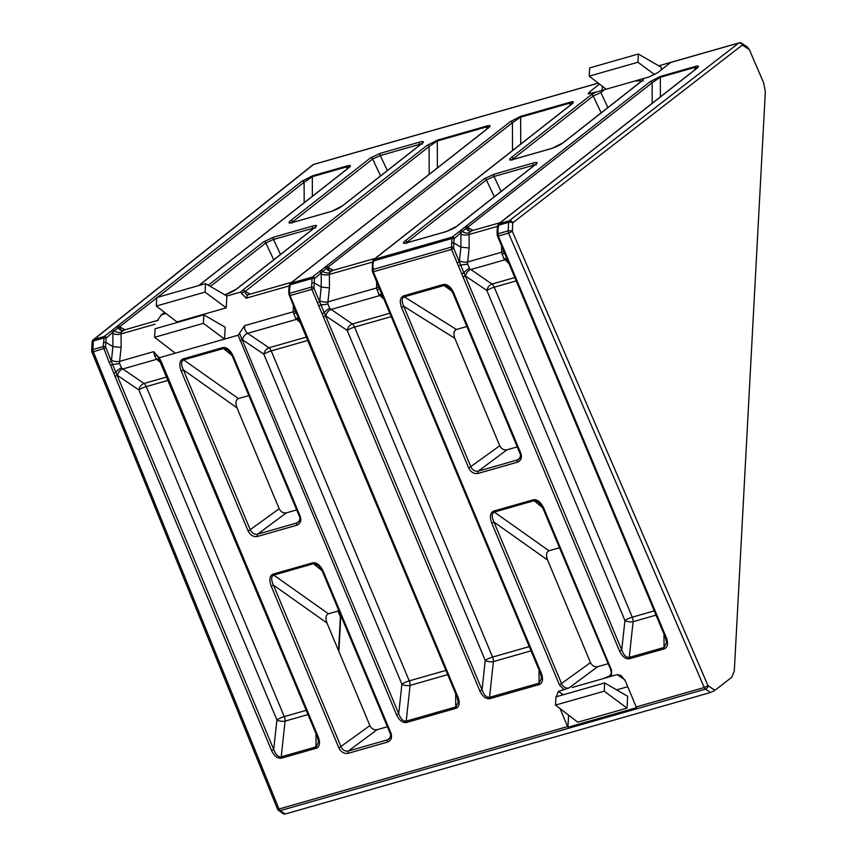 <?xml version="1.0" encoding="UTF-8"?>
<svg xmlns="http://www.w3.org/2000/svg" width="857" height="857" viewBox="0 0 857 857"><rect width="100%" height="100%" fill="white"/><g stroke="black" fill="none" stroke-linecap="round" stroke-linejoin="round"><path stroke-width="1.29" d="M405.907 721.208A1.81 0.943 79.8 0 0 406.068 722.569C402.287 722.74 399.105 720.126 396.502 714.727L398.709 713.72C400.615 718.766 403.015 721.262 405.907 721.208L456.02 706.886L458.238 702.065M456.02 706.886A1.81 1.007 68.2 0 0 456.363 708.203L406.464 722.483A1.81 0.975 -105.9 0 1 406.218 721.133L410.085 685.396A6.053 2.539 6.2 0 1 401.901 684.218L263.86 354.23A6.053 3.942 124.1 0 1 268.98 347.771L306.495 337.058M568.598 715.156L567.945 727.272L636.569 707.668A3.021 1.628 -105.9 0 1 636.205 706.961L704.25 687.518L508.555 233.136L498.346 236.061L666.328 637.64C668.396 643.5 667.71 647.228 664.293 648.824L629.488 658.765C625.61 659.258 622.289 656.666 619.525 651.009L451.543 249.43L373.363 271.765L541.345 673.345C543.402 679.205 542.727 682.933 539.299 684.529L489.797 698.68C485.908 699.162 482.587 696.58 479.834 690.913L311.852 289.345L290.03 295.569L458.013 697.148L457.156 697.212L458.238 702.087M572.369 103.408L570.441 102.958L520.328 117.27L512.432 122.712A1.81 1.489 -128.1 0 0 510.333 121.63L520.606 116.37L570.901 102.004C573.933 101.33 574.254 102.015 571.855 104.061L374.016 259.425L452.207 237.089L650.034 81.726L660.297 76.466L695.884 66.289C698.926 65.625 699.248 66.31 696.837 68.346L499.01 223.709L509.219 220.795L738.788 43.011L670.742 62.454A3.021 1.628 -105.9 0 1 671.063 62.293A3.021 1.628 -105.9 0 1 671.16 62.272L658.733 65.818M569.873 105.486L570.141 103.044A1.81 0.975 -105.9 0 1 570.516 102.112M280.925 756.913A1.81 0.943 79.8 0 0 281.075 758.284C277.293 758.456 274.111 755.842 271.519 750.432L273.715 749.436C275.622 754.471 278.022 756.967 280.925 756.913L316.329 746.801L318.536 741.969M316.329 746.801A1.81 1.007 68.2 0 0 316.672 748.118L281.482 758.188A1.81 0.975 -105.9 0 1 281.225 756.838L285.092 721.101A6.053 2.539 6.2 0 1 276.907 719.934L138.877 389.946A6.053 3.942 124.1 0 1 143.997 383.475L166.804 376.962M160.891 362.832L156.713 359.287L154.71 356.094L153.617 351.67L159.241 357.744L161.791 362.865L318.322 737.063L317.465 737.127L318.536 742.001M697.362 67.703L695.423 67.242L660.019 77.366L652.123 82.808A1.81 1.489 -128.1 0 0 650.034 81.726M694.866 69.781L695.134 67.328A1.81 0.975 -105.9 0 1 695.498 66.396M448.307 286.688L448.307 286.688C451.136 289.516 452.592 291.466 452.678 292.537L448.307 286.688L444.237 285.435L404.118 296.897C401.654 298.3 401.526 301.439 403.733 306.313L401.505 307.342C399.448 301.514 400.058 297.711 403.347 295.933L443.572 284.449C447.483 284.17 450.803 286.838 453.546 292.473L520.788 453.235C522.192 457.659 521.056 460.648 517.392 462.202A1.81 0.975 -105.9 0 1 517.521 459.909L519.053 459.106C520.628 456.577 520.917 454.638 519.931 453.299L520.788 453.235M452.11 291.326L444.055 285.488A1.81 0.975 -105.9 0 1 443.337 284.503M318.054 565.256C320.764 568.148 322.2 570.173 322.371 571.34L318.054 565.256L313.641 563.67L273.554 575.133C271.091 576.557 271.048 579.889 273.437 585.117L271.198 586.145C269.002 579.975 269.548 576 272.847 574.201L313.019 562.728C316.951 562.46 320.357 565.309 323.239 571.276L390.942 733.11C392.335 737.534 391.199 740.523 387.546 742.076A1.81 0.975 -105.9 0 1 387.664 739.795L389.196 738.98C390.771 736.452 391.06 734.513 390.074 733.174L390.942 733.11M322.082 570.676L313.491 563.713A1.81 0.975 -105.9 0 1 312.816 562.781M228.026 350.052C230.737 352.934 232.183 354.969 232.354 356.137L228.026 350.052L223.623 348.467L183.537 359.919C181.063 361.343 181.031 364.675 183.409 369.913L181.17 370.942C178.974 364.771 179.531 360.786 182.82 358.997L223.002 347.513C226.934 347.246 230.34 350.095 233.211 356.073L300.218 516.257C301.621 520.67 300.486 523.659 296.833 525.212A1.81 0.975 -105.9 0 1 296.95 522.931L298.482 522.127C300.057 519.588 300.346 517.649 299.361 516.321L300.218 516.257M232.054 355.462L223.463 348.51A1.81 0.975 -105.9 0 1 222.799 347.567M538.625 502.245C541.335 505.127 542.77 507.162 542.942 508.319L538.625 502.245L534.211 500.659L494.125 512.111C491.661 513.536 491.618 516.867 494.007 522.106L491.768 523.134C489.572 516.964 490.118 512.979 493.407 511.19L533.59 499.706C537.521 499.438 540.928 502.288 543.809 508.265L611.512 670.099L611.502 676.248L603.349 678.573L609.777 675.969C611.352 674.288 611.641 672.349 610.645 670.163L611.512 670.099M542.652 507.655L534.061 500.702A1.81 0.975 -105.9 0 1 533.386 499.76M165.904 313.426L161.116 314.894L164.062 312.762A1.81 1.489 51.9 0 1 164.49 312.537L161.555 314.669L157.26 320.679M271.519 750.432L114.988 376.244L110.628 365.35L112.535 364.343L111.356 361.29L109.15 362.297L103.14 346.592A1.81 0.761 6.2 0 1 105.593 346.946L111.356 361.29L112.91 346.592L106.075 342.511L103.611 342.254L104.19 336.512L302.018 181.148L312.687 175.771L347.492 165.819C350.877 164.994 351.316 165.647 348.831 167.768L198.92 285.51M313.908 287.427L314.048 288.338L311.852 289.345L311.455 287.084A1.81 0.761 6.2 0 1 313.908 287.427L314.39 282.992L311.927 282.746L311.916 278.546A1.81 0.878 179.8 0 1 314.38 278.696L314.39 282.992L321.225 287.074L321.225 272.88A1.81 1.489 -128.1 0 0 319.125 271.798L510.333 121.63M471.5 231.036L469.25 232.804A6.053 4.189 17.7 0 1 462.33 231.454L454.071 238.782A1.81 0.878 179.8 0 0 451.607 238.632L373.373 260.978A1.81 0.761 -173.8 0 0 372.634 261.503L372.163 270.244A1.81 0.878 -0.2 0 1 372.924 269.516L451.146 247.17A1.81 0.761 6.2 0 1 453.599 247.523L453.749 248.434L451.543 249.43L451.618 242.831L454.081 243.077L460.916 247.17L460.916 232.965A1.81 1.489 -128.1 0 0 458.827 231.883M602.3 86.214L602.064 90.692M654.587 74.634L637.929 62.24L638.369 54.002L661.347 67.339L661.208 69.942M396.502 714.727L238.15 335.194L224.555 339.083L203.388 323.346L203.837 314.851L225.187 327.235L224.555 339.083L159.241 357.744M238.15 335.194L244.609 325.671C244.32 329.013 245.338 331.563 247.641 333.309L268.98 347.771A6.053 3.257 -105.9 0 1 271.219 350.899L409.25 680.887L445.94 670.41M246.977 294.947L247.727 294.829L246.077 298.204L240.453 292.13L242.67 290.202A1.81 1.489 51.9 0 1 244.77 291.294L241.76 293.03M226.859 296.008L226.227 307.856L205.059 292.108L205.509 283.624L226.859 296.008L240.453 292.13M205.059 292.108L156.306 306.045L176.97 321.932L226.227 307.856M154.71 356.094A6.053 1.093 157.3 0 1 157.559 355.848L317.465 737.127M567.945 727.272A3.021 1.628 -105.9 0 1 567.591 726.565L560.071 708.61M555.904 697.823L558.378 691.428L563.317 694.759M493.611 511.126A1.81 0.975 -105.9 0 0 494.285 512.068L548.973 550.762C546.316 552.058 545.845 555.132 547.559 559.996L494.007 522.106L561.699 683.94C563.403 687.164 565.824 688.514 568.952 688L558.378 691.428M624.721 679.687L617.19 674.62L611.502 676.248M617.19 674.62L621.111 675.541L625.342 680.983L636.205 706.961M643.532 78.533L643.125 80.001L563.403 142.616L552.219 148.325L512.443 159.691C509.026 160.516 508.672 159.777 511.361 157.484L591.084 94.87L596.097 92.085L649.22 76.905L657.951 72.502L670.742 62.454M596.097 92.085L588.148 93.906L589.327 92.106L599.536 84.093M242.67 290.202L427.011 145.433L437.681 140.055L487.183 125.915C490.568 125.079 491.007 125.733 488.522 127.864L298.665 276.875A1.81 1.585 -132 0 0 298.14 277.175L290.266 283.442A1.81 1.489 51.9 0 1 290.694 283.228L312.505 276.993L319.125 271.798M548.973 550.762L559.45 547.773M547.559 559.996L590.473 662.59C592.176 665.814 594.576 667.174 597.683 666.682L607.956 663.747M338.879 610.784L328.402 613.783C325.746 615.069 325.274 618.154 326.988 623.018L369.903 725.611C371.606 728.836 374.006 730.196 377.112 729.693L348.381 751.011L387.664 739.795L390.181 737.684M387.385 726.757L377.112 729.693M248.851 395.58L238.385 398.569C235.718 399.865 235.246 402.94 236.96 407.803L279.189 508.747C280.892 511.972 283.292 513.332 286.399 512.84L257.668 534.147L296.95 522.931L299.468 520.82M296.672 509.904L286.399 512.84M403.583 295.869A1.81 0.975 -105.9 0 0 404.3 296.843L456.417 329.484L466.883 326.496M456.417 329.484C453.749 330.748 453.214 333.694 454.821 338.311L499.76 445.736C501.463 448.95 503.862 450.321 506.969 449.818L517.242 446.883M749.318 49.567L742.355 45.035A3.021 2.121 123 0 0 742.355 44.992A3.021 2.121 123 0 0 741.584 43.225L747.143 46.835L749.318 49.567L763.63 82.786L765.344 91.785L734.299 671.042L731.771 677.276L714.984 690.271L710.582 692.488L705.461 689.157L280.185 810.647A3.021 2.175 124.9 0 1 278.6 810.443L283.924 814.15M105.732 347.856L93.327 351.766L278.975 809.019A3.021 1.628 74.1 0 0 280.185 810.647L285.07 814.054L710.582 692.488M285.07 814.054L284.492 813.261M497.435 235A1.81 0.878 -0.2 0 1 497.156 234.529A1.81 0.878 -0.2 0 1 497.906 233.811L508.137 230.887A3.021 1.371 3.1 0 1 512.325 231.358L708.021 685.739A3.021 2.121 123 0 1 705.461 689.157A3.021 1.628 -105.9 0 1 704.25 687.518L708.021 685.739L714.984 690.271M123.494 330.459L121.244 332.227A6.053 4.189 17.7 0 1 114.324 330.877L106.064 338.204A1.81 0.878 179.8 0 0 103.601 338.054L93.37 340.979A3.021 1.371 -176.9 0 0 92.117 342.007L91.656 350.545A3.021 1.371 3.1 0 1 92.91 349.517L103.14 346.592L103.611 342.254M671.063 62.293L739.098 42.85A3.021 1.628 74.1 0 0 738.788 43.011A3.021 2.464 -127.8 0 1 742.355 45.035L512.786 222.82A3.021 1.371 -176.9 0 0 508.597 222.349L498.367 225.273A1.81 0.761 -173.8 0 0 497.617 225.787L498.581 223.934A1.81 1.489 51.9 0 1 499.01 223.709L497.896 229.612L498.346 236.061L497.488 236.125L497.156 234.529L497.146 230.254M604.249 89.76L600.864 92.567L593.205 96.005L513.482 158.62C510.697 159.991 510.59 160.355 513.161 159.691M641.775 80.944L635.38 80.858M572.219 687.475L603.349 678.573M156.306 306.045L156.756 297.55L205.509 283.624M175.289 353.159L154.635 337.272L203.388 323.346M154.635 337.272L155.085 328.777L203.837 314.851M604.228 691.181L555.507 705.097L577.757 722.205L627.013 708.128L604.228 691.181L604.667 682.943L627.645 696.28L627.013 708.128M627.742 686.714L616.633 689.885M606.178 89.203L589.209 76.155L637.929 62.24M589.209 76.155L589.659 67.917L638.369 54.002M555.507 705.097L555.947 696.859L604.667 682.943M454.821 338.311L403.733 306.313L470.986 467.086C472.689 470.3 475.099 471.65 478.238 471.136L517.521 459.909L520.038 457.809M326.988 623.018L273.437 585.117L341.129 746.961C342.832 750.175 345.253 751.535 348.381 751.011A1.81 0.975 -105.9 0 0 348.263 753.292C344.225 753.946 341.097 752.167 338.901 747.979L271.198 586.145M236.96 407.803L183.409 369.913L250.415 530.097C252.119 533.322 254.54 534.672 257.668 534.147A1.81 0.975 -105.9 0 0 257.55 536.439C253.511 537.082 250.383 535.314 248.176 531.126L181.17 370.942M534.95 164.844L494.028 176.467L486.38 179.906L407.182 242.103C404.579 243.377 404.59 243.667 407.193 243.002M314.38 227.855L273.458 239.478L265.809 242.927L210.383 286.452M421.205 143.955L419.576 144.362A1.81 0.975 -105.9 0 1 419.694 142.08C423.315 141.148 424.279 141.469 422.555 143.012L342.832 205.626L331.648 211.347L291.873 222.713C288.455 223.538 288.102 222.799 290.791 220.495A1.81 1.489 51.9 0 1 292.912 221.642C290.127 223.013 290.02 223.366 292.591 222.702M419.823 145.047L419.576 144.362L380.294 155.588L372.634 159.027L292.912 221.642L293.79 222.113M300.582 322.918L295.526 318.301L293.319 311.755A6.053 2.946 179.8 0 0 295.344 310.523M111.442 360.208A6.053 2.539 -173.8 0 0 119.616 361.375L119.573 363.454L121.48 368.028L143.997 383.475A6.053 3.257 74.1 0 1 146.226 386.603L284.267 716.602L306.249 710.314M156.735 297.968L118.287 327.76A6.053 4.863 94.8 0 0 122.026 330.62L158.02 320.282A6.053 4.981 -128.1 0 0 158.181 320.154M121.244 332.227L121.094 333.909A6.053 2.946 -0.2 0 1 112.878 333.405L112.91 332.398A1.81 1.489 -128.1 0 0 110.81 331.305M470 231.229L500.124 222.724M469.25 232.804L469.1 234.486A6.053 2.946 -0.2 0 1 460.884 233.982M457.167 262.874L459.363 261.867L459.448 260.785A6.053 2.539 -173.8 0 0 467.633 261.953L467.579 264.031L469.486 268.595L492.004 284.053L514.811 277.539M508.897 263.41L503.841 258.782L501.634 252.237A6.053 2.946 179.8 0 0 503.659 251.005M330.309 271.133L375.13 258.428M331.809 270.951L329.559 272.719L329.409 274.39A6.053 2.946 -0.2 0 1 321.193 273.886M317.465 302.778L319.672 301.782L319.757 300.689A6.053 2.539 -173.8 0 0 327.931 301.868L327.888 303.946L329.795 308.509L352.313 323.967L389.817 313.244M383.915 299.114L378.848 294.497L376.641 287.952A6.053 2.946 179.8 0 0 378.665 286.72M168.208 380.326L146.226 386.603A6.053 1.093 -22.7 0 0 138.877 389.946L117.538 375.484A6.053 3.942 124.1 0 1 122.658 369.024L156.713 359.287A6.053 4.328 130.3 0 1 159.177 359.362M121.898 330.609A6.053 4.231 117.7 0 1 120.119 327.17L125.197 329.838M119.573 363.454A6.053 0.953 172.5 0 1 112.535 364.343L273.715 749.436L276.907 719.934A6.053 1.093 -22.7 0 1 284.267 716.602A6.053 3.257 74.1 0 1 285.092 721.101L308.017 714.556M113.863 373.084L115.899 372.399A6.053 2.946 140.1 0 1 121.48 368.028M116.327 327.063A1.81 1.585 -132 0 1 118.287 327.76L114.324 330.877A1.81 1.382 -125.2 0 0 112.524 330.052M112.878 333.405L112.91 346.592L121.126 347.428L119.616 361.375L153.617 351.67M349.345 167.136L347.117 166.751L312.312 176.703L304.117 182.23A1.81 1.489 -128.1 0 0 302.018 181.148M469.915 231.176A6.053 4.231 117.7 0 1 468.136 227.748L473.203 230.404M470.032 231.186A6.053 4.863 94.8 0 1 466.304 228.337L462.33 231.454A1.81 1.382 -125.2 0 0 460.53 230.629M652.177 103.301L652.123 82.808L466.304 228.337A1.81 1.585 -132 0 0 464.344 227.641M656.023 615.122L633.109 621.679A6.053 2.539 6.2 0 1 624.924 620.511L486.883 290.512L465.544 276.061A6.053 3.942 124.1 0 1 470.664 269.591L504.73 259.864A6.053 4.328 130.3 0 1 507.194 259.939M516.214 280.903L494.232 287.181A6.053 1.093 157.3 0 0 486.883 290.512A6.053 3.942 124.1 0 1 492.004 284.053A6.053 3.257 74.1 0 1 494.232 287.181L632.273 617.169L654.255 610.891M453.749 248.434L621.732 650.013C623.757 655.294 626.253 657.758 629.242 657.415L664.046 647.474L666.553 642.557L665.471 637.694L508.94 263.506L509.808 263.442M461.88 273.662L463.905 272.976A6.053 2.946 140.1 0 1 469.486 268.595M458.645 265.927L460.541 264.92A6.053 0.953 172.5 0 0 467.579 264.031M497.563 226.355L469.1 234.486L469.143 247.994L460.916 247.17L459.448 260.785M503.841 258.782A6.053 3.182 143.9 0 1 506.723 258.975M501.923 254.218A6.053 1.189 168.9 0 0 504.323 253.029M507.569 260.496L504.195 252.44L507.569 260.496M697.362 67.917L696.409 68.571A1.81 1.489 51.9 0 1 696.837 68.346M330.213 271.091A6.053 4.231 117.7 0 1 328.435 267.652L333.512 270.319M330.341 271.101A6.053 4.863 94.8 0 1 326.603 268.241L314.38 278.696M512.507 150.543L512.432 122.712L326.603 268.241A1.81 1.585 -132 0 0 324.653 267.555M531.04 650.838L493.407 661.583A6.053 2.539 6.2 0 1 485.223 660.415L347.192 330.427L325.853 315.965A6.053 3.942 124.1 0 1 330.973 309.506L379.737 295.569A6.053 4.328 130.3 0 1 382.201 295.644M391.231 316.608L354.541 327.095A6.053 1.093 157.3 0 0 347.192 330.427A6.053 3.942 124.1 0 1 352.313 323.967A6.053 3.257 -105.9 0 1 354.541 327.095L492.582 657.083L529.262 646.596M329.559 272.719A6.053 4.189 17.7 0 1 322.639 271.358A1.81 1.382 -125.2 0 0 320.839 270.544M314.048 288.338L482.041 689.917C484.055 695.198 486.562 697.673 489.54 697.319L539.053 683.179L541.56 678.262L540.478 673.409L383.957 299.211L384.814 299.147M322.178 313.566L324.214 312.88A6.053 2.946 140.1 0 1 329.795 308.509M318.943 305.831L320.85 304.824A6.053 0.953 172.5 0 0 327.888 303.946M372.57 262.06L329.409 274.39L329.442 287.909L321.225 287.074L319.757 300.689M307.899 340.411L271.219 350.899A6.053 1.093 157.3 0 0 263.86 354.23L242.52 339.768A6.053 3.942 124.1 0 1 247.641 333.309L296.415 319.382A6.053 4.328 130.3 0 1 298.879 319.457M295.526 318.301A6.053 3.182 143.9 0 1 298.407 318.493M293.608 313.737A6.053 1.189 168.9 0 0 296.008 312.548M299.254 320.015L295.879 311.959L299.254 320.015M378.848 294.497A6.053 3.182 143.9 0 1 381.74 294.69M376.941 289.923A6.053 1.189 168.9 0 0 379.33 288.734M382.576 296.211L379.212 288.156L382.576 296.211M239.596 333.502L398.709 713.72L401.901 684.218A6.053 1.093 157.3 0 1 409.25 680.887A6.053 3.257 -105.9 0 1 410.085 685.396L447.708 674.641M246.88 294.894A6.053 4.231 117.7 0 1 245.113 291.466L250.19 294.122M489.047 127.222L486.819 126.847L437.306 140.987L429.1 146.526L245.113 291.466M610.805 669.917L542.942 508.319L543.809 508.265M563.403 142.616A1.81 1.489 -128.1 0 0 562.974 142.83L562.974 142.83C560.757 144.662 557.243 146.461 552.411 148.229A1.81 0.975 -105.9 0 1 552.615 148.207M552.219 148.325A1.81 0.975 -105.9 0 1 552.411 148.229L512.636 159.595A1.81 0.975 -105.9 0 1 512.85 159.573M512.443 159.691A1.81 0.975 -105.9 0 1 512.636 159.595L511.297 160.013M511.361 157.484A1.81 1.489 51.9 0 1 513.482 158.62L514.361 159.102M299.361 516.321L232.354 356.137L233.211 356.073M238.385 398.569L183.687 359.876A1.81 0.975 -105.9 0 1 183.023 358.933M390.074 733.174L322.371 571.34L323.239 571.276M328.402 613.783L273.715 575.079A1.81 0.975 -105.9 0 1 273.04 574.136M519.931 453.299L452.678 292.537L453.546 292.473M517.392 462.202L478.12 473.418A1.81 0.975 -105.9 0 1 478.238 471.136L506.969 449.818M533.557 165.926L533.311 165.24A1.81 0.975 -105.9 0 1 533.429 162.959C537.06 162.037 538.014 162.348 536.3 163.901L457.102 226.098A1.81 1.489 -128.1 0 0 456.663 226.312L456.663 226.312C455.785 227.448 452.346 229.183 446.358 231.519A1.81 0.975 -105.9 0 1 446.561 231.497M457.102 226.098L446.165 231.615A1.81 0.975 -105.9 0 1 446.358 231.519L406.604 242.874A1.81 0.975 -105.9 0 1 406.818 242.852M446.165 231.615L406.411 242.97A1.81 0.975 -105.9 0 1 406.604 242.874L405.222 243.345M501.088 191.432L494.028 176.467A1.81 0.975 -105.9 0 1 494.157 174.185L533.429 162.959M406.411 242.97C402.972 243.806 402.522 243.142 405.061 240.967A1.81 1.489 51.9 0 1 407.182 242.103L407.836 242.52M342.832 205.626A1.81 1.489 -128.1 0 0 342.404 205.851L342.404 205.851C340.197 207.673 336.672 209.472 331.841 211.25A1.81 0.975 -105.9 0 0 331.648 211.347M387.343 170.554L380.294 155.588A1.81 0.975 -105.9 0 1 380.412 153.296L419.694 142.08M312.987 228.948L312.741 228.262A1.81 0.975 -105.9 0 1 312.859 225.98C316.49 225.048 317.444 225.37 315.73 226.912L236.821 288.884A1.81 1.489 -128.1 0 0 236.382 289.109L236.382 289.109C234.175 290.93 230.651 292.74 225.82 294.508A1.81 0.975 -105.9 0 1 226.023 294.487M236.821 288.884L225.637 294.604A1.81 0.975 -105.9 0 1 225.82 294.508L224.78 294.808M280.518 254.443L273.458 239.478A1.81 0.975 -105.9 0 1 273.587 237.196L312.859 225.98M503.97 249.494L503.113 249.558L497.488 236.125M497.424 230.704L497.896 229.612L497.424 230.704M505.094 252.654L504.173 252.569L503.113 249.558M508.33 260.389L507.526 260.592L508.94 263.506M498.581 223.934L505.202 218.728A1.81 1.489 51.9 0 1 505.63 218.514M505.202 218.728L506.455 217.657A1.81 1.585 48 0 1 506.98 217.357M666.328 637.64L665.471 637.694M510.151 214.828A1.81 1.382 54.8 0 1 510.429 214.539L510.429 214.539A1.81 1.382 54.8 0 1 510.793 214.368M664.293 648.824A1.81 0.975 -105.9 0 1 664.046 647.474L664.004 634.201M506.455 217.657L512.068 213.339A1.81 1.489 51.9 0 1 512.497 213.114M629.488 658.765A1.81 0.975 -105.9 0 1 629.242 657.415L633.109 621.679A6.053 3.257 74.1 0 0 632.273 617.169A6.053 1.093 157.3 0 0 624.924 620.511L621.732 650.013L619.525 651.009M462.994 276.811L465.544 276.061M660.383 96.862L660.329 77.28A1.81 0.975 -105.9 0 1 660.704 76.337M468.136 227.748L467.783 227.576A1.81 1.489 -128.1 0 0 465.694 226.494M198.674 285.574L348.403 167.993A1.81 1.489 51.9 0 1 348.831 167.768M346.86 169.204L347.117 166.751A1.81 0.975 -105.9 0 1 347.492 165.819M312.377 196.285L312.312 176.703A1.81 0.975 -105.9 0 1 312.687 175.771M161.791 362.865L160.934 362.929M120.119 327.17L119.776 326.999A1.81 1.489 -128.1 0 0 117.688 325.917M316.287 748.247A1.81 0.975 -105.9 0 1 316.029 746.897L315.997 733.624M114.988 376.244L117.538 375.484M378.987 285.21L378.119 285.274L372.495 271.83L373.363 271.765L372.902 265.316L372.431 266.409L374.016 259.425A1.81 1.489 51.9 0 0 373.588 259.639L380.208 254.443A1.81 1.489 51.9 0 1 380.647 254.218M380.208 254.443L381.472 253.372A1.81 1.585 48 0 1 381.997 253.072M372.634 261.503L373.588 259.639M385.157 250.544A1.81 1.382 54.8 0 1 385.446 250.244L385.446 250.244A1.81 1.382 54.8 0 1 385.8 250.083M381.472 253.372L387.075 249.044A1.81 1.489 51.9 0 1 387.514 248.83M378.119 285.274L379.18 288.273L380.101 288.359M387.075 249.044L571.415 104.275A1.81 1.489 51.9 0 1 571.855 104.061M383.336 296.094L382.543 296.297L383.957 299.211M520.713 144.105L520.638 117.184A1.81 0.975 -105.9 0 1 521.002 116.252M541.345 673.345L540.478 673.409M328.435 267.652L328.092 267.48A1.81 1.489 -128.1 0 0 326.003 266.398M539.299 684.529A1.81 0.975 -105.9 0 1 539.053 683.179L539.021 669.906M489.797 698.68A1.81 0.975 -105.9 0 1 489.54 697.319L493.407 661.583A6.053 3.257 -105.9 0 0 492.582 657.083A6.053 1.093 157.3 0 0 485.223 660.415L482.041 689.917L479.834 690.913M323.303 316.726L325.853 315.965M427.011 145.433A1.81 1.489 51.9 0 1 429.1 146.526L429.186 174.346M437.681 140.055A1.81 0.975 74.1 0 0 437.306 140.987L437.381 167.908M487.183 125.915A1.81 0.975 74.1 0 0 486.819 126.847L486.551 129.289M488.522 127.864A1.81 1.489 -128.1 0 0 488.094 128.079L302.114 274.047A1.81 1.382 -125.2 0 0 301.835 274.347M302.478 273.886A1.81 1.382 -125.2 0 0 302.114 274.047L298.14 277.175M298.665 276.875L297.315 278.022A1.81 1.489 -128.1 0 0 296.886 278.246M314.605 278.075A1.81 1.489 51.9 0 0 312.505 276.993L311.916 278.546L290.052 284.792A1.81 0.761 -173.8 0 0 289.302 285.306L288.83 289.72M297.315 278.022L290.694 283.228L289.109 290.212L289.58 289.13L289.591 293.33L311.455 287.084L311.927 282.746M288.83 289.762L288.841 294.047A1.81 0.878 -0.2 0 1 289.591 293.33L290.03 295.569L289.312 295.408M295.654 309.013L294.797 309.077L295.858 312.087L296.779 312.173M300.014 319.897L299.211 320.111L457.156 697.212M301.493 322.96L300.625 323.025M455.978 708.332A1.81 0.975 -105.9 0 1 455.731 706.982L455.688 693.72M239.971 340.529L242.52 339.768M451.618 242.831L452.207 237.089A1.81 1.489 51.9 0 1 454.296 238.171M458.013 697.148C460.016 702.729 459.459 706.414 456.363 708.203M520.328 117.27A1.81 0.846 -107.2 0 1 520.606 116.37M570.441 102.958A1.81 1.103 -104.6 0 1 570.901 102.004M318.322 737.063C320.325 742.633 319.768 746.318 316.672 748.118M660.019 77.366A1.81 0.846 -107.2 0 1 660.297 76.466M695.423 67.242A1.81 1.103 -104.6 0 1 695.884 66.289M404.118 296.897A1.81 0.996 -109.4 0 1 403.347 295.933M444.237 285.435A1.81 0.964 -102.5 0 1 443.572 284.449M273.554 575.133A1.81 0.996 -109.1 0 1 272.847 574.201M313.641 563.67A1.81 0.964 -102.8 0 1 313.019 562.728M183.537 359.919A1.81 0.996 -109.1 0 1 182.82 358.997M223.623 348.467A1.81 0.964 -102.8 0 1 223.002 347.513M494.125 512.111A1.81 0.996 -109.1 0 1 493.407 511.19M534.211 500.659A1.81 0.964 -102.8 0 1 533.59 499.706M156.585 321.011A6.053 4.981 -128.1 0 0 158.02 320.282L158.213 320.1M598.304 83.15L313.512 164.512A3.021 2.507 -128.5 0 0 312.773 164.887L93.252 339.8A3.021 2.507 51.5 0 1 93.991 339.426L104.19 336.512A1.81 1.489 51.9 0 1 106.289 337.594M106.064 338.204L105.593 346.946M454.071 238.782L453.599 247.523M244.609 325.671L293.319 311.755L293.298 305.499M289.248 285.874L246.077 298.204M155.096 324.192L121.094 333.909L121.126 347.428M508.137 230.887L508.597 222.349A3.021 1.628 -105.9 0 1 509.219 220.795A3.021 2.464 52.2 0 1 512.786 222.82L512.325 231.358L508.555 233.136A3.021 1.628 -105.9 0 1 508.137 230.887M110.628 365.35L109.15 362.297M314.187 164.319A3.021 1.628 -105.9 0 0 313.833 164.351A3.021 1.628 -105.9 0 0 313.512 164.512L93.991 339.426A3.021 1.628 -105.9 0 0 93.37 340.979L92.91 349.517A3.021 1.628 -105.9 0 0 93.327 351.766A3.021 0.568 157.9 0 1 91.881 351.841L277.529 809.094A3.021 0.568 157.9 0 0 278.975 809.019L567.591 726.565M564.067 689.799L559.46 684.968L491.768 523.134M296.833 525.212L257.55 536.439M387.546 742.076L348.263 753.292M478.12 473.418C474.082 474.071 470.954 472.293 468.747 468.104L401.505 307.342M405.061 240.967L484.259 178.77L494.157 174.185M290.791 220.495L370.513 157.881L380.412 153.296M208.326 285.252L263.688 241.781L273.587 237.196M225.637 294.604L224.834 294.829M338.569 650.688L340.39 616.676L337.958 611.052M273.747 259.767L265.809 242.927A1.81 1.489 -128.1 0 0 263.688 241.781M380.572 175.867L372.634 159.027A1.81 1.489 -128.1 0 0 370.513 157.881M338.901 747.979L369.903 725.611M248.176 531.126L279.189 508.747M304.171 202.723L304.117 182.23L157.57 297.315M329.442 287.909L327.931 301.868L376.641 287.952L376.619 281.696M494.318 196.746L486.38 179.906A1.81 1.489 -128.1 0 0 484.259 178.77M600.864 92.567L607.913 107.532M640.393 82.026L640.147 81.34M601.143 112.845L593.205 96.005A1.81 1.489 51.9 0 0 591.084 94.87M597.683 666.682L568.952 688M608.234 676.773L610.752 674.673M559.46 684.968L590.473 662.59M468.747 468.104L499.76 445.736M469.143 247.994L467.633 261.953L501.634 252.237L501.613 245.991M589.327 92.106L591.319 93.445M340.39 616.676A1.81 0.825 3.1 0 1 340.711 617.179L340.433 614.501M643.125 80.001A1.81 1.489 -128.1 0 0 642.696 80.215L562.974 142.83M456.663 226.312L535.861 164.115A1.81 1.489 51.9 0 1 536.3 163.901M342.404 205.851L422.126 143.237A1.81 1.489 51.9 0 1 422.555 143.012M236.382 289.109L315.29 227.137A1.81 1.489 51.9 0 1 315.73 226.912M372.163 270.244L372.634 271.605M598.24 83.097L313.833 164.351A3.021 3.021 0 0 0 312.794 164.876A3.021 3.021 0 0 0 312.773 164.887M741.584 43.225A3.021 3.021 0 0 0 739.098 42.85M277.529 809.094A3.021 3.021 0 0 0 278.6 810.443M247.727 294.829L291.808 282.232M338.879 651.438L340.711 617.179M339.351 611.93L338.569 610.88M643.007 81.072L642.696 80.215M535.861 164.115L536.171 164.972M422.126 143.237L422.437 144.083M290.727 223.024L331.841 211.25M315.29 227.137L315.601 227.983M497.146 230.212L497.617 225.787M512.068 213.339L696.409 68.571M348.403 167.993L349.345 167.361M572.369 103.643L571.415 104.275M489.047 127.447L488.094 128.079M288.841 294.047L294.797 309.077M290.266 283.442L289.302 285.306M93.252 339.8A3.021 3.021 0 0 0 92.117 342.007M91.656 350.545A3.021 3.021 0 0 0 91.881 351.841"/></g></svg>
